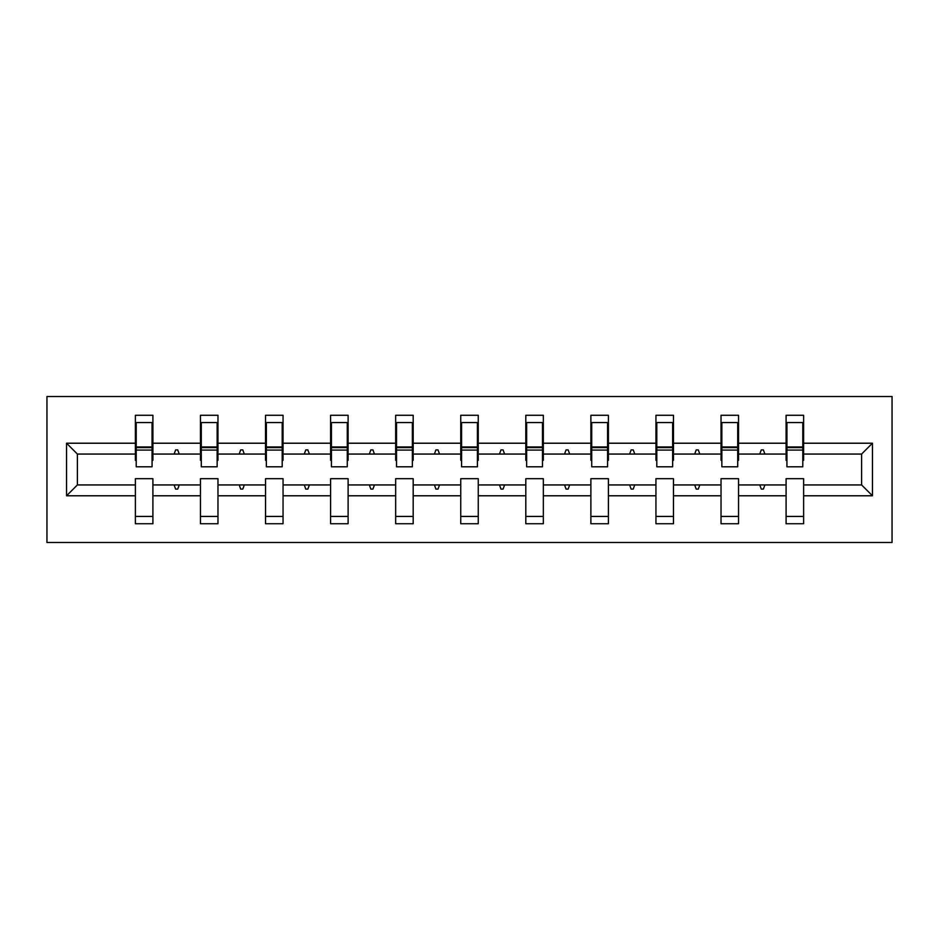 <?xml version="1.0" encoding="UTF-8"?>
<svg xmlns="http://www.w3.org/2000/svg" width="939" height="939" viewBox="0 0 939 939"><rect width="100%" height="100%" fill="white"/><g stroke="black" fill="none" stroke-linecap="round" stroke-linejoin="round"><path stroke-width="1.41" d="M46.95 542.496L892.05 542.496L892.05 396.504L46.95 396.504L46.95 542.496M872.448 495.78L861.603 484.935L861.603 454.065L872.448 443.22L872.448 495.78L803.62 495.78L803.62 478.679L786.096 478.679L786.096 484.935L738.547 484.935L738.547 478.679L721.023 478.679L721.023 484.935L673.474 484.935L673.474 478.679L655.95 478.679L655.95 484.935L608.402 484.935L608.402 478.679L590.889 478.679L590.889 484.935L543.329 484.935L543.329 478.679L525.817 478.679L525.817 484.935L478.256 484.935L478.256 478.679L460.744 478.679L460.744 484.935L413.183 484.935L413.183 478.679L395.671 478.679L395.671 484.935L348.111 484.935L348.111 478.679L330.598 478.679L330.598 484.935L283.05 484.935L283.05 478.679L265.526 478.679L265.526 484.935L217.977 484.935L217.977 478.679L200.453 478.679L200.453 484.935L152.904 484.935L152.904 523.727L135.38 523.727L135.38 484.935L77.397 484.935L66.552 495.78L66.552 443.22L77.397 454.065L77.397 484.935M803.62 495.78L803.62 523.727L786.096 523.727L786.096 484.935M861.603 454.065L803.62 454.065L803.62 415.273L786.096 415.273L786.096 443.22L738.547 443.22L738.547 460.321L737.714 460.321M786.929 460.321L786.096 460.321L786.096 443.22M786.096 495.78L738.547 495.78L738.547 523.727L721.023 523.727L721.023 484.935M738.547 443.22L738.547 415.273L721.023 415.273L721.023 443.22L673.474 443.22L673.474 460.321L672.641 460.321M721.856 460.321L721.023 460.321L721.023 443.22M721.023 495.78L673.474 495.78L673.474 523.727L655.95 523.727L655.95 484.935M673.474 443.22L673.474 415.273L655.95 415.273L655.95 443.22L608.402 443.22L608.402 460.321L607.568 460.321M656.795 460.321L655.95 460.321L655.95 443.22M655.95 495.78L608.402 495.78L608.402 523.727L590.889 523.727L590.889 484.935M608.402 443.22L608.402 415.273L590.889 415.273L590.889 443.22L543.329 443.22L543.329 460.321L542.496 460.321M591.723 460.321L590.889 460.321L590.889 443.22M590.889 495.78L543.329 495.78L543.329 523.727L525.817 523.727L525.817 484.935M543.329 443.22L543.329 415.273L525.817 415.273L525.817 443.22L478.256 443.22L478.256 460.321L477.423 460.321M526.65 460.321L525.817 460.321L525.817 443.22M525.817 495.78L478.256 495.78L478.256 523.727L460.744 523.727L460.744 484.935M478.256 443.22L478.256 415.273L460.744 415.273L460.744 443.22L413.183 443.22L413.183 460.321L412.35 460.321M461.577 460.321L460.744 460.321L460.744 443.22M460.744 495.78L413.183 495.78L413.183 523.727L395.671 523.727L395.671 484.935M413.183 443.22L413.183 415.273L395.671 415.273L395.671 443.22L348.111 443.22L348.111 460.321L347.277 460.321M396.504 460.321L395.671 460.321L395.671 443.22M395.671 495.78L348.111 495.78L348.111 523.727L330.598 523.727L330.598 484.935M348.111 443.22L348.111 415.273L330.598 415.273L330.598 443.22L283.05 443.22L283.05 460.321L282.205 460.321M331.432 460.321L330.598 460.321L330.598 443.22M330.598 495.78L283.05 495.78L283.05 523.727L265.526 523.727L265.526 484.935M283.05 443.22L283.05 415.273L265.526 415.273L265.526 443.22L217.977 443.22L217.977 460.321L217.144 460.321M266.359 460.321L265.526 460.321L265.526 443.22M265.526 495.78L217.977 495.78L217.977 523.727L200.453 523.727L200.453 484.935M217.977 443.22L217.977 415.273L200.453 415.273L200.453 443.22L152.904 443.22L152.904 415.273L135.38 415.273L135.38 443.22L66.552 443.22M201.286 460.321L200.453 460.321L200.453 443.22M152.904 484.935L152.904 478.679L135.38 478.679L135.38 484.935M136.214 460.321L135.38 460.321L135.38 443.22M803.62 454.065L803.62 460.321L802.786 460.321M738.547 495.78L738.547 484.935M673.474 495.78L673.474 484.935M608.402 495.78L608.402 484.935M543.329 495.78L543.329 484.935M478.256 495.78L478.256 484.935M413.183 495.78L413.183 484.935M348.111 495.78L348.111 484.935M283.05 495.78L283.05 484.935M217.977 495.78L217.977 484.935M872.448 443.22L803.62 443.22M200.453 495.78L152.904 495.78M135.38 495.78L66.552 495.78M759.757 454.065L764.886 454.065L763.372 449.898L761.283 449.898L759.757 454.065L738.547 454.065M786.096 454.065L764.886 454.065M759.757 484.935L761.283 489.102L763.372 489.102L764.886 484.935M694.696 454.065L699.813 454.065L698.299 449.898L696.21 449.898L694.696 454.065L673.474 454.065M721.023 454.065L699.813 454.065M694.696 484.935L696.21 489.102L698.299 489.102L699.813 484.935M629.623 454.065L634.741 454.065L633.226 449.898L631.137 449.898L629.623 454.065L608.402 454.065M655.95 454.065L634.741 454.065M629.623 484.935L631.137 489.102L633.226 489.102L634.741 484.935M564.55 454.065L569.668 454.065L568.154 449.898L566.064 449.898L564.55 454.065L543.329 454.065M590.889 454.065L569.668 454.065M564.55 484.935L566.064 489.102L568.154 489.102L569.668 484.935M499.478 454.065L504.595 454.065L503.081 449.898L500.992 449.898L499.478 454.065L478.256 454.065M525.817 454.065L504.595 454.065M499.478 484.935L500.992 489.102L503.081 489.102L504.595 484.935M434.405 454.065L439.522 454.065L438.008 449.898L435.919 449.898L434.405 454.065L413.183 454.065M460.744 454.065L439.522 454.065M434.405 484.935L435.919 489.102L438.008 489.102L439.522 484.935M369.332 454.065L374.45 454.065L372.936 449.898L370.846 449.898L369.332 454.065L348.111 454.065M395.671 454.065L374.45 454.065M369.332 484.935L370.846 489.102L372.936 489.102L374.45 484.935M304.259 454.065L309.377 454.065L307.863 449.898L305.774 449.898L304.259 454.065L283.05 454.065M330.598 454.065L309.377 454.065M304.259 484.935L305.774 489.102L307.863 489.102L309.377 484.935M239.187 454.065L244.304 454.065L242.79 449.898L240.701 449.898L239.187 454.065L217.977 454.065M265.526 454.065L244.304 454.065M239.187 484.935L240.701 489.102L242.79 489.102L244.304 484.935M174.114 454.065L179.243 454.065L177.717 449.898L175.628 449.898L174.114 454.065L152.904 454.065L152.904 443.22M200.453 454.065L179.243 454.065M174.114 484.935L175.628 489.102L177.717 489.102L179.243 484.935M152.904 454.065L152.904 460.321L152.071 460.321M135.38 454.065L77.397 454.065M861.603 484.935L803.62 484.935M135.38 422.573L136.214 422.573L135.38 422.573M136.214 450.098L136.214 422.573L152.904 422.573L152.071 422.573L152.071 466.789L136.214 466.789L136.214 450.098L152.071 450.098M135.38 516.427L152.904 516.427M200.453 422.573L201.286 422.573L200.453 422.573M201.286 450.098L201.286 422.573L217.977 422.573L217.144 422.573L217.144 466.789L201.286 466.789L201.286 450.098L217.144 450.098M200.453 516.427L217.977 516.427M265.526 422.573L266.359 422.573L265.526 422.573M266.359 450.098L266.359 422.573L283.05 422.573L282.205 422.573L282.205 466.789L266.359 466.789L266.359 450.098L282.205 450.098M265.526 516.427L283.05 516.427M330.598 422.573L331.432 422.573L330.598 422.573M331.432 450.098L331.432 422.573L348.111 422.573L347.277 422.573L347.277 466.789L331.432 466.789L331.432 450.098L347.277 450.098M330.598 516.427L348.111 516.427M395.671 422.573L396.504 422.573L395.671 422.573M396.504 450.098L396.504 422.573L413.183 422.573L412.35 422.573L412.35 466.789L396.504 466.789L396.504 450.098L412.35 450.098M395.671 516.427L413.183 516.427M460.744 422.573L461.577 422.573L460.744 422.573M461.577 450.098L461.577 422.573L478.256 422.573L477.423 422.573L477.423 466.789L461.577 466.789L461.577 450.098L477.423 450.098M460.744 516.427L478.256 516.427M525.817 422.573L526.65 422.573L525.817 422.573M526.65 450.098L526.65 422.573L543.329 422.573L542.496 422.573L542.496 466.789L526.65 466.789L526.65 450.098L542.496 450.098M525.817 516.427L543.329 516.427M590.889 422.573L591.723 422.573L590.889 422.573M591.723 450.098L591.723 422.573L608.402 422.573L607.568 422.573L607.568 466.789L591.723 466.789L591.723 450.098L607.568 450.098M590.889 516.427L608.402 516.427M655.95 422.573L656.795 422.573L655.95 422.573M656.795 450.098L656.795 422.573L673.474 422.573L672.641 422.573L672.641 466.789L656.795 466.789L656.795 450.098L672.641 450.098M655.95 516.427L673.474 516.427M721.023 422.573L721.856 422.573L721.023 422.573M721.856 450.098L721.856 422.573L738.547 422.573L737.714 422.573L737.714 466.789L721.856 466.789L721.856 450.098L737.714 450.098M721.023 516.427L738.547 516.427M786.096 422.573L786.929 422.573L786.096 422.573M786.929 450.098L786.929 422.573L803.62 422.573L802.786 422.573L802.786 466.789L786.929 466.789L786.929 450.098L802.786 450.098M786.096 516.427L803.62 516.427M152.071 432.996L152.904 432.996M135.38 432.996L136.214 432.996M136.214 447.598L152.071 447.598M217.144 432.996L217.977 432.996M200.453 432.996L201.286 432.996M201.286 447.598L217.144 447.598M282.205 432.996L283.05 432.996M265.526 432.996L266.359 432.996M266.359 447.598L282.205 447.598M347.277 432.996L348.111 432.996M330.598 432.996L331.432 432.996M331.432 447.598L347.277 447.598M412.35 432.996L413.183 432.996M395.671 432.996L396.504 432.996M396.504 447.598L412.35 447.598M477.423 432.996L478.256 432.996M460.744 432.996L461.577 432.996M461.577 447.598L477.423 447.598M542.496 432.996L543.329 432.996M525.817 432.996L526.65 432.996M526.65 447.598L542.496 447.598M607.568 432.996L608.402 432.996M590.889 432.996L591.723 432.996M591.723 447.598L607.568 447.598M672.641 432.996L673.474 432.996M655.95 432.996L656.795 432.996M656.795 447.598L672.641 447.598M737.714 432.996L738.547 432.996M721.023 432.996L721.856 432.996M721.856 447.598L737.714 447.598M802.786 432.996L803.62 432.996M786.096 432.996L786.929 432.996M786.929 447.598L802.786 447.598M136.214 446.976L152.071 446.976M201.286 446.976L217.144 446.976M266.359 446.976L282.205 446.976M331.432 446.976L347.277 446.976M396.504 446.976L412.35 446.976M461.577 446.976L477.423 446.976M526.65 446.976L542.496 446.976M591.723 446.976L607.568 446.976M656.795 446.976L672.641 446.976M721.856 446.976L737.714 446.976M786.929 446.976L802.786 446.976"/></g></svg>
